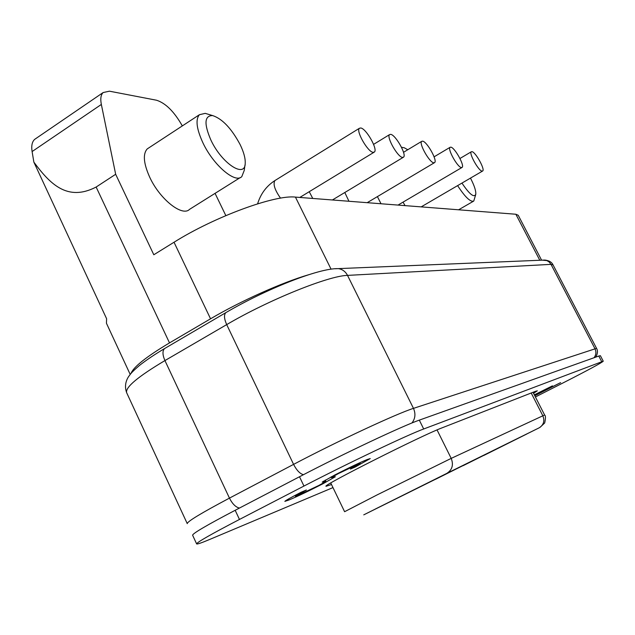 <?xml version="1.0" encoding="UTF-8"?>
<svg xmlns="http://www.w3.org/2000/svg" width="635" height="635" viewBox="0 0 635 635"><rect width="100%" height="100%" fill="white"/><g stroke="black" fill="none" stroke-linecap="round" stroke-linejoin="round"><path stroke-width="0.95" d="M450.85 147.153L450.056 147.32C447.278 148.979 457.597 167.41 461.383 167.553L462.121 167.378C464.852 165.679 454.739 147.534 450.85 147.153M390.739 134.366L389.58 134.604C386.167 136.795 397.693 157.155 402.487 157.401L403.558 157.147C406.916 154.916 395.661 134.914 390.739 134.366M360.783 127.984L359.402 128.278C355.656 130.754 367.784 152.035 373.118 152.336L374.388 152.035C378.079 149.519 366.26 128.627 360.783 127.984M471.98 151.654L471.289 151.789C468.725 153.281 478.623 171.013 482.076 171.117L482.711 170.974C485.235 169.442 475.528 151.979 471.98 151.654M422.64 141.153L421.688 141.351C418.616 143.248 429.498 162.6 433.745 162.79L434.634 162.584C437.65 160.639 427.006 141.605 422.64 141.153M428.466 482.529L375.134 509.135L428.466 482.529M455.001 469.432L404.424 494.665L455.001 469.432M526.804 434.007L483.735 455.486L526.804 434.007M508.151 443.206L463.129 465.669L508.151 443.206M483.227 455.509L435.594 479.266L483.227 455.509M331.51 484.545L326.112 486.267C320.588 486.442 422.299 435.15 441.96 427.887L535.281 391.406L537.305 390.819L533.551 393.335M535.408 396.978L562.626 383.135C588.042 370.165 601.583 362.847 603.25 361.196L423.696 428.982C407.662 434.832 347.964 463.209 303.959 486.053L239.466 519.446C211.066 534.225 196.786 542.385 196.636 543.909C197.136 544.385 201.501 542.893 209.725 539.433L332.978 487.593M534.464 395.129L541.004 391.66L534.408 395.018M534.337 394.867L552.442 385.85L534.567 395.319M534.718 395.629L560.61 382.627L534.797 395.772M323.032 483.719C308.316 491.236 296.934 496.665 288.877 500.023L284.845 501.38C285.409 500.602 290.854 497.546 301.157 492.228L306.372 489.998L295.37 496.213L298.053 495.324L318.865 485.442L325.89 481.465L322.215 482.116L334.756 475.004C349.393 467.519 360.251 462.344 367.34 459.478L370.269 458.565L355.155 467.058L350.393 469.082L360.339 463.51L358.243 464.185L338.566 473.496L331.24 477.615L335.344 476.742L323.032 483.719L322.85 483.346M148.947 147.788L147.256 148.892C142.7 153.956 143.534 163.425 149.757 177.308C159.885 199.334 182.356 216.995 189.532 209.359L240.22 177.586M208.209 114.26L205.224 113.363L199.414 114.713C195.334 119.491 196.525 128.905 202.978 142.954C213.455 165.259 235.379 183.825 241.8 176.601L244.237 170.442L244.991 164.981M212.725 115.602L212.646 115.586C204.406 115.554 203.851 123.769 210.971 140.232C221.877 163.576 245.142 178.649 245.221 163.314C245.467 158.345 243.769 152.114 240.141 144.597C231.529 128.532 222.393 118.864 212.725 115.602M130.223 374.467L106.45 323.271L106.601 318.714L33.861 162.131C49.816 183.65 67.183 202.009 96.139 187.039L115.665 174.276L101.346 104.45C100.243 98.782 100.838 94.813 103.132 92.551L109.442 91.186L156.527 100.227C165.664 103.132 174.26 111.696 182.324 125.913M33.861 162.131L32.099 151.559C31.218 145.883 32.06 141.827 34.631 139.39L36.179 138.343M130.945 373.578C133.374 367.03 146.225 356.799 169.505 342.9L210.55 318.802C240.601 301.046 282.146 282.464 308.689 274.733M461.947 183.086C469.456 194.254 474.059 197.977 475.774 194.278C476.075 191.087 474.488 186.055 471.003 179.157L470.464 178.125M457.613 185.618C465.114 197.136 470.503 202.279 473.773 201.049L475.655 194.794M401.487 147.249L404.328 147.796L407.773 149.741M539.806 260.271L515.866 214.241L518.231 215.281L541.599 260.191M603.25 361.196L600.377 355.679L598.789 356.044L419.306 420.132C403.13 425.656 343.392 453.787 299.506 476.75L235.172 510.286C206.843 525.153 192.659 533.463 192.611 535.21L196.636 543.909M215.059 193.357L225.838 215.606M210.55 318.802L174.03 242.245L153.805 254.762L115.665 174.276M174.03 242.245C214.709 216.63 275.328 194.556 295.442 197.104L331.073 269.176M515.866 214.241L295.442 197.104M288.409 499.031L288.877 500.023M357.949 463.59L358.243 464.185M331.621 476.631L331.851 477.107M377.412 196.604L381.008 203.756M309.237 191.699L312.761 198.453M275.344 180.3L274.852 180.602C272.907 184.166 274.796 190.016 280.535 198.16M403.042 202.136L405.051 205.629M344.813 192.5L348.948 201.263M330.756 482.981L344.599 511.707L377.309 494.8L451.207 458.383L544.616 414.98C545.695 415.631 545.719 418.29 544.687 422.966L540.194 427.22M437.047 429.927L451.207 458.383C453.715 464.883 452.255 469.884 446.818 473.377L539.186 427.815C543.663 424.966 544.878 420.942 542.822 415.758L531.201 393.001M446.818 473.377L363.752 514.85L539.186 427.815M101.346 104.45L32.099 151.559M96.139 187.039L169.505 342.9M334.907 268.764L544.814 260.056C549.013 260.517 551.751 262.12 553.037 264.882L551.005 264.358L549.307 262.128L546.965 260.62L542.417 260.159M594.042 357.743C596.146 354.925 596.44 351.893 594.931 348.631L551.005 264.358L347.52 275.392L413.472 408.368L596.551 348.345L553.037 264.882M303.435 474.71C299.903 473.726 296.616 470.281 293.584 464.375C337.32 441.261 397.105 413.456 413.472 408.368C415.814 413.71 415.306 418.576 411.956 422.973M165.37 348.099L164.536 348.583C162.346 350.869 162.473 354.87 164.933 360.577C137.827 376.722 125.071 387.445 126.667 392.74L187.254 523.637C187.166 521.597 201.239 513.088 229.457 498.118L293.584 464.375L226.695 324.612L164.933 360.577L229.457 498.118C232.402 503.904 235.728 507.222 239.443 508.063M235.172 510.286L239.466 519.446M303.959 486.053L299.506 476.75M601.694 361.609L598.789 356.044M419.306 420.132L423.696 428.982M126.667 392.74C123.515 384.342 127.603 377.595 129.643 375.229C130.858 373.269 134.08 370.054 139.303 365.593C145.939 360.323 154.345 354.647 164.536 348.583L225.798 312.666C264.946 289.623 318.77 267.899 338.344 268.637C342.4 269.256 345.464 271.51 347.52 275.392C329.025 275.614 268.724 299.839 226.695 324.612C224.131 318.826 223.83 314.841 225.798 312.666L226.56 312.222M323.366 481.187L323.707 481.894M434.086 156.837L450.056 147.32M398.034 205.081L461.875 167.529M373.586 144.375L389.58 134.604M332.391 199.977L403.201 157.361M257.604 203.835C260.667 193.818 266.422 186.071 274.852 180.602L359.402 128.278M299.799 197.445L373.975 152.289M459.962 158.488L471.289 151.789M421.18 206.883L482.497 171.093M403.527 152.305L421.688 141.351M367.189 202.684L434.34 162.758M333.224 199.477L332.899 200.017M533.019 392.295L544.616 414.98M147.256 148.892L199.414 114.713M212.646 115.586L205.224 113.363M34.631 139.39L103.132 92.551M458.605 209.788L473.321 201.311M595.725 357.14C597.71 353.679 597.987 350.742 596.551 348.345M295.37 496.213L294.997 495.443M325.89 481.465L325.223 480.092M360.339 463.51L359.934 462.677M331.24 477.615L330.938 476.988"/></g></svg>
